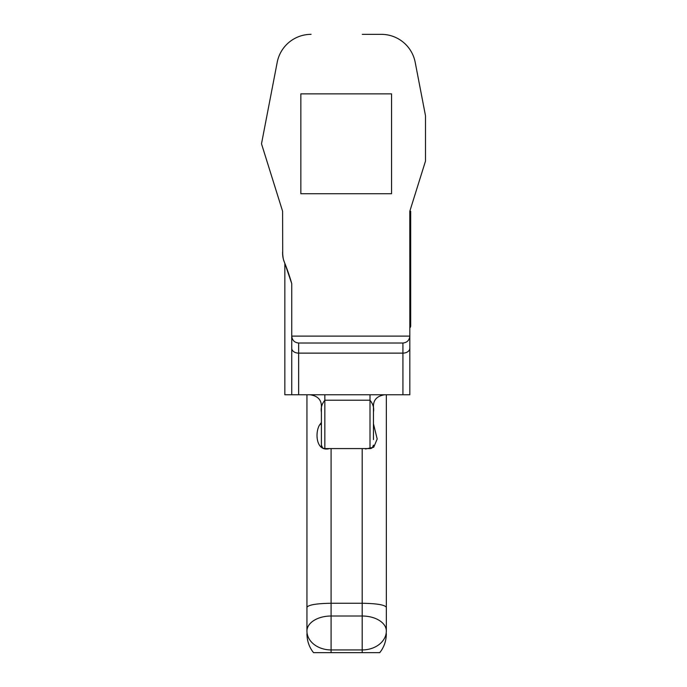 <?xml version="1.0" encoding="UTF-8"?>
<svg xmlns="http://www.w3.org/2000/svg" width="687" height="687" viewBox="0 0 687 687"><rect width="100%" height="100%" fill="white"/><g stroke="black" fill="none" stroke-linecap="round" stroke-linejoin="round"><path stroke-width="1.03" d="M402.934 394.759L402.925 343.028C407.082 342.581 409.383 340.288 409.821 336.123L409.83 394.759L284.839 394.759L284.839 263.344L291.743 283.628L291.743 394.759L291.743 336.123L409.821 336.123L409.813 261.962L410.68 261.962L410.68 221.703L409.804 220.201A1.726 1.726 0 0 1 410.474 220.888M306.943 593.061L306.943 631.027A24.148 18.91 -0 0 0 331.082 649.936L331.082 652.65L362.195 652.65L362.195 649.936A24.148 18.91 -0 0 0 386.334 631.027L386.334 593.061M373.453 423.785L377.189 439.002L373.728 447.228L365.544 448.989M384.857 394.759C377.094 395.892 373.29 399.877 373.453 406.721L373.453 439.568M321.396 439.328L321.396 445.253A3.581 3.332 0 0 1 321.396 445.124L321.396 406.721C321.559 399.886 317.763 395.901 309.992 394.759M329.648 448.559C315.075 452.51 314.792 430.071 320.4 423.896L321.396 425.038M320.4 423.896L321.396 422.505M306.943 607.291C308.48 604.852 316.527 603.512 331.082 603.255L331.082 616.016A24.148 15.011 0 0 0 306.943 631.027L306.943 394.759M331.082 448.577L331.082 603.255L362.195 603.255C376.751 603.512 384.806 604.852 386.334 607.291L386.334 631.027A24.148 15.011 0 0 0 362.195 616.016L362.195 448.577M386.334 394.759L386.334 607.291M261.498 143.798L277.204 62.311L261.498 143.798L282.597 211.261L282.709 255.366M409.83 261.962L409.821 336.123M409.813 261.962L409.804 211.261L410.68 211.261L410.68 221.703A1.726 1.726 0 0 0 410.483 220.896M391.556 193.734L300.846 193.734L300.846 93.861L391.556 93.861L391.556 193.734M409.83 263.344L409.881 327.854A2.739 2.739 0 0 0 410.68 325.913L410.68 261.962M283.13 258.123L282.597 253.065A24.346 24.346 0 0 0 284.281 261.953A208.9 208.9 0 0 1 291.743 283.628M409.804 211.261L425.502 161.067L425.502 115.777L415.197 62.311A34.496 34.496 0 0 0 381.328 34.35L362.281 34.35M284.049 261.326L283.877 260.845M284.487 262.46L283.568 259.875M283.379 259.171L283.147 258.183M284.289 261.962A208.9 208.9 0 0 1 287.784 271.193A208.9 208.9 0 0 0 284.289 261.962A22.92 22.92 0 0 0 284.289 261.962L284.47 262.417M282.769 255.916L283.37 259.128M331.082 652.65L313.538 652.65C309.227 647.283 307.029 640.962 306.943 633.68M386.334 633.68C386.249 640.962 384.05 647.283 379.739 652.65L362.195 652.65M373.453 435.086L373.453 416.623M402.925 343.028L298.639 343.028L298.639 394.759M311.074 34.35A34.496 34.496 0 0 0 277.204 62.311M291.743 336.123C292.181 340.288 294.483 342.581 298.639 343.028M321.396 445.253A3.581 3.332 0 0 0 322.469 447.632L321.396 445.124A3.452 3.452 0 0 0 324.848 448.577L370.01 448.577A3.452 3.452 0 0 0 373.453 445.124L372.38 447.632M373.453 412.011C374.2 407.958 373.05 404.025 370.01 400.22L324.848 400.22C321.799 404.033 320.649 407.966 321.396 412.011M362.195 649.936L362.195 616.016L331.082 616.016L331.082 649.936L362.195 649.936M409.804 219.634A1.726 1.219 -0 0 1 410.68 220.69M409.83 348.249A6.896 4.878 -0 0 1 402.925 353.127L298.639 353.127A6.896 4.878 0 0 1 291.743 348.249M373.453 445.124A3.452 3.452 0 0 1 370.01 448.577L370.01 394.759M324.848 394.759L324.848 448.577A3.452 3.452 0 0 1 321.396 445.124M282.597 251.906L282.597 253.065"/></g></svg>
